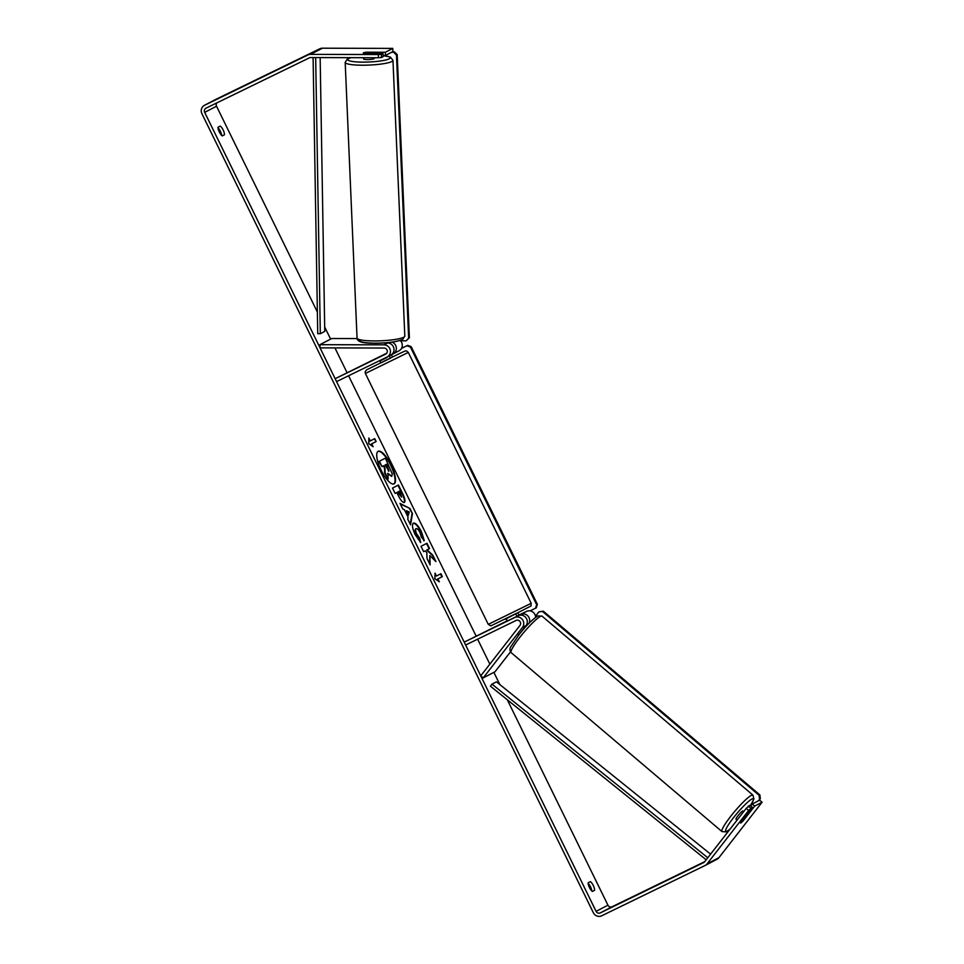 <?xml version="1.0" encoding="UTF-8"?>
<svg xmlns="http://www.w3.org/2000/svg" width="964" height="964" viewBox="0 0 964 964"><rect width="100%" height="100%" fill="white"/><g stroke="black" fill="none" stroke-linecap="round" stroke-linejoin="round"><path stroke-width="1.45" d="M382.648 342.979L387.552 342.991A6.447 6.133 62.5 0 1 390.637 355.162M319.928 344.678L384.009 344.847A6.447 6.133 62.5 0 1 387.082 357.017L336.569 381.599L335.147 378.707L385.66 354.125A3.229 3.061 62.5 0 0 384.13 348.04L320.048 347.871L319.928 344.678L331.761 338.509L357.102 338.569M392.541 356.981L391.432 354.704L392.999 353.933A6.447 6.133 -117.5 0 0 392.011 342.136M386.781 353.173L335.147 378.707M400.217 340.473A6.447 6.133 62.5 0 1 398.927 350.848M386.335 353.68L378.225 357.596L386.504 353.511M519.283 634.336A5.374 0.663 -50 0 1 519.476 633.999L526.007 625.6A6.447 6.133 -117.5 0 0 518.271 615.707L507.281 621.021L506.172 618.755M464.202 642.132L465.624 645.024L516.138 620.442A3.229 3.061 -117.5 0 1 520.006 625.395L480.723 675.86L483.181 677.921L522.452 627.456A6.447 6.133 -117.5 0 0 514.716 617.55L464.202 642.132L507.172 620.816M483.181 677.921L495.014 671.751L510.486 651.881M516.921 616.273L520.632 614.466A6.447 6.133 62.5 0 1 529.067 623.25M535.598 617.37A6.447 6.133 -117.5 0 0 526.561 611.381L516.837 616.104M737.099 820.087L736.026 819.183A5.374 0.759 -49.7 0 1 738.424 815.195A5.374 0.759 -49.7 0 1 742.666 811.013A5.374 0.759 -49.7 0 1 742.979 810.989L743.702 811.592M745.389 816.207A5.374 0.759 -49.7 0 1 747.124 814.797A5.374 0.759 -49.7 0 1 747.437 814.773A5.374 0.759 -49.7 0 1 747.317 815.472L742.798 821.268A5.374 0.759 -49.7 0 1 740.798 822.931A5.374 0.759 -49.7 0 1 740.521 822.979M393.806 483.964A18.123 5.627 64.1 0 0 390.649 465.202A18.123 5.627 64.1 0 0 377.972 451.405M391.107 464.973A18.123 5.627 64.1 0 0 378.189 451.285A18.123 5.627 64.1 0 0 381.129 470.179A18.123 5.627 64.1 0 0 394.047 483.868A18.123 5.627 64.1 0 0 391.107 464.973M216.743 102.931A3.229 3.061 -117.5 0 0 216.526 106.209L317.373 312.059M324.675 326.989L330.616 339.099M334.93 347.908L346.992 372.538M348.57 375.755L476.047 635.963M477.626 639.192L489.845 664.148M493.869 672.354L499.87 684.609M507.305 699.78L607.935 905.184A3.229 3.061 -117.5 0 0 612.104 906.738L704.732 861.659M378.466 57.744L378.346 54.55L381.358 54.333L381.479 57.527L378.466 57.744L310.661 57.563A3.229 3.061 -117.5 0 0 309.36 57.852L206.019 108.149A3.229 3.061 -117.5 0 0 204.681 112.378L596.089 911.354A3.229 3.061 -117.5 0 0 600.259 912.908L703.612 862.611A3.229 3.061 -117.5 0 0 704.648 861.78L746.208 808.374L749.859 805.265L752.306 807.326L748.654 810.435L746.208 808.374M429.811 555.589L435.945 561.566L432.836 555.228L427.173 549.829L429.583 548.576L426.956 543.226L421.039 546.311L423.654 551.661L425.184 550.866L426.811 552.48L426.992 558.469L430.137 564.904L429.811 555.589L429.643 563.868M408.109 517.222L404.446 509.751L402.723 508.944L400.024 503.413L409.953 508.498L412.459 513.619L410.531 524.874L407.736 519.174L408.109 517.222M222.274 135.912A5.374 1.663 -115.9 0 1 219.31 132.008A5.374 1.663 -115.9 0 1 218.021 127.236L220.202 126.091A5.374 1.663 -115.9 0 1 223.166 130.007A5.374 1.663 -115.9 0 1 224.455 134.779L222.274 135.912M592.414 891.459L594.595 890.326A5.374 1.663 64.1 0 0 593.306 885.555A5.374 1.663 64.1 0 0 590.342 881.65L588.161 882.783A5.374 1.663 64.1 0 0 589.45 887.555A5.374 1.663 64.1 0 0 592.414 891.459M439.307 581.822L434.872 578.689L435.053 573.146L436.463 576.038L440.909 573.725L442.331 576.617L437.885 578.93L439.307 581.822M370.284 440.946L368.863 438.054L368.694 443.597L373.128 446.73L371.706 443.838L376.141 441.524L374.731 438.632L369.827 441.163L368.838 439.138M404.338 502.389L404.326 502.401C402.735 502.762 400.675 500.376 398.132 495.207L396.831 492.568L395.144 493.448L392.517 488.097L398.433 485.013L402.494 493.279C404.952 498.412 405.579 501.449 404.338 502.389L404.265 502.425M420.738 542.575L415.207 534.719C412.375 528.573 411.761 524.729 413.399 523.175L413.436 523.151C415.532 522.645 418.219 525.501 421.473 531.73L424.256 540.563L421.328 537.032L419.955 532.453C418.448 529.622 417.171 528.356 416.135 528.67L416.111 528.682C415.231 529.369 415.46 531.176 416.785 534.104L419.641 538.093L420.738 542.575M415.701 528.875L415.653 528.899C414.773 529.585 415.002 531.405 416.328 534.333L419.641 538.093M591.836 891.025A5.374 1.663 64.1 0 0 590.546 886.892A5.374 1.663 64.1 0 0 588.161 883.422M594.595 890.326L592.342 891.423M218.021 127.875A5.374 1.663 -115.9 0 1 220.407 131.345A5.374 1.663 -115.9 0 1 221.708 135.478M224.455 134.779L222.202 135.876M378.346 54.55L310.541 54.37A6.447 6.133 -117.5 0 0 307.95 54.96L204.597 105.245A6.447 6.133 -117.5 0 0 201.922 113.716L593.33 912.691A6.447 6.133 -117.5 0 0 601.681 915.8L705.033 865.515A6.447 6.133 -117.5 0 0 707.094 863.84L748.654 810.435M392.77 48.393L392.89 51.574L385.492 55.43L385.371 52.249L392.77 48.393L322.386 48.2A6.447 6.133 -117.5 0 0 319.783 48.79L216.442 99.075A6.447 6.133 -117.5 0 0 216.153 99.232M716.867 859.346A6.447 6.133 -117.5 0 0 718.939 857.659L762.078 802.229L759.62 800.18L752.221 804.036L754.679 806.085L762.078 802.229M742.003 822.039A5.374 0.663 -50 0 1 740.545 823.015A5.374 0.663 -50 0 1 740.918 821.955L752.306 807.326M754.679 806.085L743.292 820.726A5.374 0.663 -50 0 1 742.907 821.123M748.209 806.121L750.667 808.181M752.221 804.036L750.703 805.976M381.479 57.527L383.118 56.671L382.997 53.478L381.358 54.333M385.492 55.43L383.082 55.43M364.97 52.418A5.374 0.747 -2.2 0 0 363.548 52.803A5.374 0.747 -2.2 0 0 363.332 53.02A5.374 0.747 -2.2 0 0 364.428 53.43L382.997 53.478M385.371 52.249L366.79 52.201A5.374 0.747 -2.2 0 0 366.224 52.249M387.492 473.577L391.721 476.373L387.95 473.348L388.143 479.036L385.106 472.854L384.998 468.022L383.853 465.672L382.057 466.612L379.43 461.25L385.359 458.153L392.276 473.939L391.733 476.373M383.395 465.901L384.54 468.239L384.648 473.071L388.143 479.036M382.057 466.612L378.973 461.467L385.359 458.153M435.017 574.231L436.463 576.038M437.885 578.93L442.331 576.617M441.861 576.846L440.452 573.954M437.427 579.159L438.427 581.208M374.273 438.861L376.141 441.524M372.249 446.115L371.706 443.838M371.248 444.067L375.683 441.753M400.325 504.027L409.953 508.498M409.495 508.715L412.459 513.619M412.002 513.836L410.218 524.235M406.519 510.727L408.17 515.258L409.254 512.029L406.519 510.727L408.628 515.029M395.132 493.435L396.831 492.568M397.987 485.254L402.036 493.508C404.494 498.641 405.121 501.678 403.88 502.618M399.686 491.086L397.662 492.122L401.614 497.099L399.686 491.086L398.12 491.893L401.639 497.087M423.654 551.649L425.184 550.866M434.848 560.506L432.378 555.445L426.715 550.058L429.583 548.576M429.125 548.805L426.51 543.467M412.954 523.392C415.074 522.874 417.761 525.729 421.015 531.959L423.798 540.792M419.183 538.31L420.075 541.973M388.986 471.047L386.564 464.262L385.142 464.997L388.998 471.034M388.54 471.251L386.106 464.491M507.787 620.792L514.354 617.611M379.708 360.608L380.828 362.898L384.178 361.307L390.48 358.174L389.336 355.849M386.492 353.523L378.225 357.596L386.371 353.643M386.769 357.174L380.202 360.367M380.394 360.741L386.95 357.548M518.981 615.068L517.957 612.984M401.518 348.366L407.688 345.365L411.17 346.654L537.382 604.295L536.273 607.826L530.08 610.863M401.494 348.402L407.688 345.365M411.17 346.654L410.423 347.04L536.647 604.681L537.382 604.295M410.423 347.04L406.953 345.751M535.526 608.212L536.647 604.681M758.078 800.988L760.343 798.71L759.897 794.963L543.335 611.176L538.948 611.839L535.49 616.285M758.921 800.542L760.343 798.71M759.897 794.963L759.114 795.312L542.563 611.525L543.335 611.176M538.948 611.839L542.563 611.525M759.114 795.312L759.56 799.072M363.536 57.707L363.585 58.937A5.374 0.831 -2.5 0 0 368.224 59.563A5.374 0.831 -2.5 0 0 374.116 58.72A5.374 0.831 -2.5 0 0 374.321 58.467L374.297 57.732M371.634 53.454A5.374 0.831 -2.5 0 0 373.863 52.887A5.374 0.831 -2.5 0 0 374.068 52.634A5.374 0.831 -2.5 0 0 373.43 52.273L366.055 52.249A5.374 0.831 -2.5 0 0 363.548 52.851A5.374 0.831 -2.5 0 0 363.344 53.056M392.179 51.948L394.505 51.948L397.204 54.611L409.387 337.749L406.181 340.822L400.542 340.81M391.348 52.381L394.505 51.948M397.204 54.611L396.469 55.044L408.652 338.183L409.387 337.749M396.469 55.044L393.77 52.381M406.181 340.822L408.652 338.183M313.095 57.563L317.734 333.664L320.313 333.737L324.76 331.411L320.156 57.587M315.674 57.575L320.313 333.737M706.19 859.792L490.435 686.211L491.977 684.139L496.424 681.825L710.589 854.14M707.769 857.755L491.977 684.139M384.009 344.847L387.552 342.991M522.452 627.456L526.007 625.6M514.716 617.55L518.271 615.707M520.632 614.466L526.561 611.381M722 831.595L511.125 652.616A23.907 3.374 -49.7 0 1 521.801 634.878A23.907 3.374 -49.7 0 1 540.671 616.309A23.907 3.374 -49.7 0 1 542.069 616.165L752.944 795.131A23.907 3.374 130.3 0 0 751.546 795.276A23.907 3.374 130.3 0 0 732.676 813.857A23.907 3.374 130.3 0 0 722 831.595L726.097 831.86L730.025 829.161M730.218 828.919A21.22 2.988 -49.7 0 1 727.013 831.137A21.22 2.988 -49.7 0 1 733.363 817.882A21.22 2.988 -49.7 0 1 751.992 799.023A21.22 2.988 -49.7 0 1 750.378 805.711M204.681 112.378L216.526 106.209M596.089 911.354L607.935 905.184M707.094 863.84L718.939 857.659M600.259 912.908L612.104 906.738M310.541 54.37L322.386 48.2M307.95 54.96L319.783 48.79M204.597 105.245L216.442 99.075M408.302 352.426L365.368 373.466L488.266 624.359L531.212 603.319L408.302 352.426L406.688 351.041C405.157 351.077 408.591 349.101 391.505 357.487L366.573 369.875L365.151 371.694L365.368 373.466M516.776 613.2L490.869 625.853L488.266 624.359M345.184 62.383L357.054 338.099A23.907 3.723 -2.5 0 0 377.695 340.894A23.907 3.723 -2.5 0 0 403.904 337.123A23.907 3.723 -2.5 0 0 404.82 336.038L392.963 60.322A23.907 3.723 177.5 0 1 392.035 61.419A23.907 3.723 177.5 0 1 365.838 65.178A23.907 3.723 177.5 0 1 345.184 62.383L347.329 58.985L350.715 57.671M351.089 57.671A21.22 3.302 -2.5 0 0 348.57 58.647A21.22 3.302 -2.5 0 0 363.127 62.13A21.22 3.302 -2.5 0 0 389.348 58.756A21.22 3.302 -2.5 0 0 383.082 55.635L390.312 57.021L392.963 60.322M401.434 339.774A21.22 3.302 177.5 0 1 375.731 343.148A21.22 3.302 177.5 0 1 360.403 339.834M390.782 355.089L387.227 356.945M393.143 353.86L399.072 350.776M752.944 795.131L753.92 798.975L750.414 805.735M542.069 616.165L537.972 615.9C532.791 619.033 526.428 625.335 518.909 634.806L511.065 646.422C509.558 648.435 509.582 650.507 511.125 652.616M517.548 633.758L518.861 634.878M216.298 99.147L204.452 105.317M717.011 859.273L705.166 865.443M531.212 603.319L531.056 605.958L505.076 619.298M515.824 614.032L516.957 616.345M357.054 338.099C356.993 341.702 362.801 343.401 374.466 343.172C386.311 343.341 395.722 342.099 402.687 339.436L404.82 336.038M374.104 53.454L374.068 52.634M375.815 343.184L375.888 344.823"/></g></svg>
